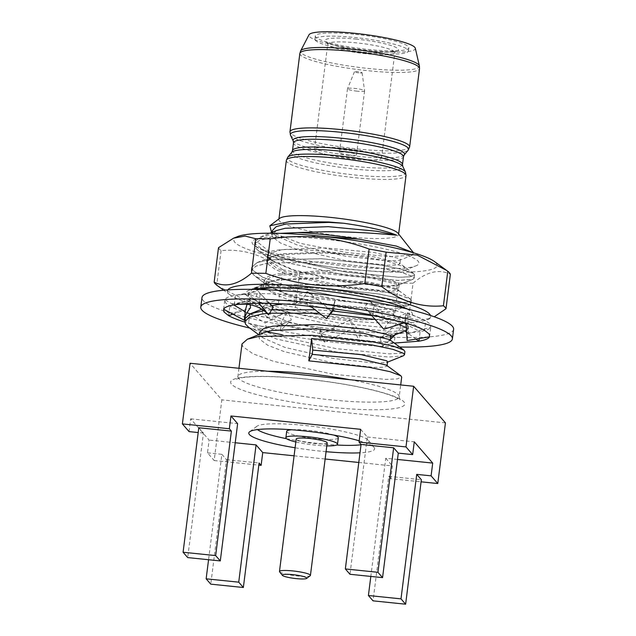 <?xml version="1.0" encoding="UTF-8"?>
<svg xmlns="http://www.w3.org/2000/svg" width="636" height="636" viewBox="0 0 636 636"><rect width="100%" height="100%" fill="white"/><g stroke="black" fill="none" stroke-linecap="round" stroke-linejoin="round"><path stroke-width="0.48" stroke-dasharray="3.18 2.39" d="M227.807 289.897A102.42 14.739 -172.8 0 0 230.224 295.009A102.42 14.739 -172.8 0 0 343.329 320.226A102.42 14.739 -172.8 0 0 405.021 323.016M218.506 247.69A117.056 16.846 -172.8 0 0 221.09 250.656C242.594 248.493 263.145 254.861 282.726 269.775L278.369 304.262L247.499 301.392L217.949 286.049M278.369 304.262A117.056 16.846 -172.8 0 0 295.374 307.371C311.044 313.206 327.262 317.054 344.02 318.906C360.676 320.512 377.434 320.059 394.288 317.547A117.056 16.846 -172.8 0 0 408.717 317.674L419.434 320.377L430.89 318.262L426.899 319.86A102.42 14.739 -172.8 0 0 430.508 315.504M237.61 236.568A102.42 14.739 -172.8 0 0 349.784 269.155A102.42 14.739 -172.8 0 0 434.285 261.412M282.726 269.775A117.056 16.846 -172.8 0 0 299.731 272.876C316.458 270.372 333.216 269.918 350.007 271.516C366.638 273.345 382.848 277.185 398.645 283.06L394.288 317.547M406.539 308.818A84.103 12.108 7.2 0 1 410.156 310.925A84.103 12.108 7.2 0 1 340.769 317.285A84.103 12.108 7.2 0 1 248.66 290.525A84.103 12.108 7.2 0 1 252.683 289.38M264.242 280.325L263.558 285.755A67.209 9.675 -172.8 0 1 265.649 283.759L251.109 289.563C256.912 287.162 269.235 286.287 288.068 286.923L318.175 288.505L371.782 295.748L391.164 300.383L401.642 304.708L401.308 308.182L379.461 309.7L339.719 306.003L313.755 301.583L290.39 295.414L267.915 285.675L264.815 282.583L264.242 280.325L268.066 276.461L277.924 273.734L322.261 272.184L372.1 276.962L398.478 283.402L399.209 284.403L398.422 285.103L386.179 285.866L342.645 281.04L293.617 269.871L271.143 260.14L268.042 257.047L267.47 254.782L269.648 251.848A67.209 9.675 7.2 0 1 324.885 251.443A67.209 9.675 7.2 0 1 350.865 254.861L386.163 260.808L404.758 267.088L404.353 270.483L415.849 265.904A84.103 12.108 -172.8 0 0 323.732 239.144A84.103 12.108 -172.8 0 0 254.344 245.496A84.103 12.108 -172.8 0 0 347.224 266.206A84.103 12.108 -172.8 0 0 415.849 265.904M269.648 251.848L257.119 241.688L254.631 244.081L256.865 247.332L265.848 251.689C282.392 258.359 315.241 265.355 345.738 269.06L383.436 272.081L404.353 270.483M265.649 283.759L268.36 282.368L277.113 280.126L321.458 278.576L371.297 283.354L397.675 289.793L398.406 290.795L394.916 292.051L385.376 292.258L341.842 287.432L292.806 276.262L275.65 269.688L267.231 263.439L266.659 261.173L271.588 256.833L280.341 254.591L324.678 253.033L350.865 254.861M263.558 285.755A67.209 9.675 -172.8 0 0 313.755 301.583M288.068 286.923L318.08 287.472L378.277 293.919L399.472 298.348L410.093 302.386L410.959 303.722L411.365 300.542L410.498 299.198L399.647 295.104L378.674 290.739L318.477 284.292L264.934 285.5L253.844 288.195L248.66 290.525M398.645 283.06A117.056 16.846 -172.8 0 0 413.074 283.187L408.717 317.674M413.074 283.187C426.51 271.715 438.935 268.734 450.36 274.251M299.731 272.876L295.374 307.371M221.09 250.656L216.725 285.151M405.394 323.001A102.42 14.739 -172.8 0 0 426.899 319.86M410.959 303.722L409.735 304.803L395.131 306.035L342.399 300.86L283.004 288.029L255.29 276.421L251.991 273.178L251.284 270.578L255.871 266.182L267.756 263.153L321.307 261.937L381.497 268.384L402.691 272.812L413.32 276.843L414.187 278.186L412.963 279.268L398.359 280.492L345.618 275.324L286.232 262.485L258.518 250.878L255.219 247.643L254.511 245.043L257.119 241.688M411.365 300.542L407.112 302.331L395.536 302.847L342.796 297.672L283.41 284.841L262.62 277.224L252.397 269.998L251.689 267.39L257.063 262.66L268.161 259.965L321.705 258.749L381.902 265.196L402.866 269.569L413.591 273.56L414.593 274.998L410.331 276.787L398.764 277.312L346.024 272.136L286.637 259.305L265.848 251.689M320.862 333.908L324.877 342.216L353.489 328.16L349.673 320.131L320.862 333.908L320.457 327.572A104.05 14.978 7.2 0 1 281.613 321.212L280.397 330.784L248.581 323.239A104.05 14.978 7.2 0 1 244.82 322.102M453.611 329.321A126.81 18.253 7.2 0 1 343.512 333.622A126.81 18.253 7.2 0 1 201.994 297.537M399.694 347.018A126.81 18.253 7.2 0 1 342.303 343.194A126.81 18.253 7.2 0 1 282.32 334.743M266.444 331.722A126.81 18.253 7.2 0 1 249.694 328.049M223.61 309.191L224.818 299.62A104.05 14.978 7.2 0 1 235.471 295.255L234.263 304.835L254.925 299.341L258.264 291.344L269.608 303.372M258.971 303.237L260.18 293.657A104.05 14.978 7.2 0 1 295.176 295.072L293.967 304.652L302.052 299.206L307.8 291.932L332.397 311.584M333.94 308.858L335.148 299.286A104.05 14.978 7.2 0 1 374 305.646L372.791 315.218L364.245 307.546L369.603 300.78C376.846 307.832 383.031 315.082 388.167 322.555L383.818 329.257M404.607 322.77L405.816 313.19A104.05 14.978 7.2 0 1 425.754 320.775L424.546 330.346L405.068 319.487L407.469 312.705L408.455 330.068L407.12 340.594M429.578 336.818L430.787 327.238A104.05 14.978 7.2 0 1 420.134 331.602L419.259 338.551M399.305 342.709L394.225 342.772A104.05 14.978 7.2 0 1 359.221 341.357L319.248 337.152A104.05 14.978 7.2 0 1 280.397 330.784L291.296 319.821L287.877 311.274L265.085 322.937L267.502 331.547L291.296 319.821M404.742 330.99L400.616 328.025L399.217 320.719C393.891 326.689 387.491 332.564 380.01 338.344L382.705 345.96L394.225 342.772L395.433 333.192A104.05 14.978 7.2 0 1 360.429 331.777L359.221 341.357L353.489 328.16M324.877 342.216L319.248 337.152L320.457 327.572L360.429 331.777L349.673 320.131M246.983 312.825A104.05 14.978 7.2 0 1 229.85 306.083L225.629 302.959L224.818 299.62L233.73 304.922M250.29 313.81L281.613 321.212L287.877 311.274M403.049 333.065L388.302 335.577L395.433 333.192L410.522 332.692L420.134 331.602L399.217 320.719M407.891 333.638L430.787 327.238L429.984 323.899L425.754 320.775L407.469 312.705M388.167 322.555L405.816 313.19L374 305.646L369.603 300.78M332.62 310.567L335.148 299.286L295.176 295.072L305.32 292.552M269.585 303.372L260.18 293.657L245.083 294.166L235.471 295.255L258.264 291.344M272.741 306.632C266.651 300.621 259.393 296.877 250.95 295.398C247.253 294.508 242.133 294.452 235.598 295.239L235.471 295.255M250.25 304.795L250.012 299.357L229.85 306.083L228.642 315.663M267.502 331.547L248.581 323.239L249.741 314.049M232.871 314.152L250.473 307.888M250.012 299.357L247.03 304.302M249.789 313.667L265.085 322.937M416.024 339.091L407.382 332.882M388.302 335.577L380.01 338.344M382.705 345.96L390.385 339.362M395.075 334.87L400.616 328.025M405.935 323.16L405.068 319.487M371.138 314.9L364.245 307.546M311.942 307.323L302.052 299.206M267.692 313.89L254.925 299.341M349.188 155.041A8.618 1.24 7.2 0 1 339.441 152.568A8.618 1.24 7.2 0 1 346.787 152.266A8.618 1.24 7.2 0 1 356.534 154.731A8.618 1.24 7.2 0 1 349.188 155.041M357.257 91.194A8.618 1.24 7.2 0 1 347.502 88.722A8.618 1.24 7.2 0 1 347.518 88.682A8.618 1.24 7.2 0 1 354.848 88.42A8.618 1.24 7.2 0 1 364.603 90.837A8.618 1.24 7.2 0 1 364.603 90.884A8.618 1.24 7.2 0 1 357.257 91.194M358.807 72.862A3.824 0.549 7.2 0 1 354.483 71.749A3.824 0.549 7.2 0 1 357.734 71.629A3.824 0.549 7.2 0 1 362.067 72.703A3.824 0.549 7.2 0 1 358.807 72.862M326.801 445.884A26.012 3.744 7.2 0 1 315.329 445.136A26.012 3.744 7.2 0 1 295.835 441.972M333.836 435.088A26.012 3.744 -172.8 0 0 308.865 430.389A26.012 3.744 -172.8 0 0 291.709 429.761M286.693 431.311A26.012 3.744 -172.8 0 0 316.132 438.753A26.012 3.744 -172.8 0 0 338.304 437.83M310.233 575.691A15.606 2.25 7.2 0 1 297.139 575.946A15.606 2.25 7.2 0 1 279.594 571.82M327.174 442.91A15.606 2.25 7.2 0 1 313.874 443.467A15.606 2.25 7.2 0 1 296.209 438.999M359.197 440.796A63.401 9.127 7.2 0 1 374.095 447.498A63.401 9.127 7.2 0 1 360.016 452.816M326.069 451.687A63.401 9.127 7.2 0 1 320.552 451.155A63.401 9.127 7.2 0 1 295.104 447.776M286.534 438.689A56.898 8.189 -172.8 0 0 320.449 443.721A56.898 8.189 -172.8 0 0 336.627 445.017M361.033 444.787A56.898 8.189 -172.8 0 0 368.498 440.446A56.898 8.189 -172.8 0 0 304.557 425.42A56.898 8.189 -172.8 0 0 256.801 426.335A56.898 8.189 -172.8 0 0 257.437 429.586M398.072 233.301A60.317 8.681 7.2 0 1 398.549 234.636A60.317 8.681 7.2 0 1 347.137 236.775A60.317 8.681 7.2 0 1 278.87 219.515A60.317 8.681 7.2 0 1 279.665 218.339M413.511 252.77L412.247 255.243L389.407 256.69L347.351 252.611L300.43 243.381L271.373 232.339L276.056 235.773L297.831 245.25L345.483 256.197L387.801 260.975L399.718 260.275L400.457 259.623L399.742 258.669L374.087 252.5L325.624 247.945L282.503 249.543L272.916 252.222L269.195 256.014L269.751 258.232L272.828 261.309L294.603 270.793L342.263 281.732L384.573 286.518L396.49 285.81L397.23 285.166L396.514 284.213L370.86 278.035L322.396 273.48L279.276 275.078L269.688 277.765L265.975 281.557L266.524 283.767L269.6 286.844L291.375 296.328L339.036 307.268L381.346 312.053L393.271 311.354L394.01 310.702L393.294 309.748L367.64 303.571L319.169 299.015L276.056 300.621L266.468 303.3L262.748 307.093L263.304 309.311L266.373 312.387L288.148 321.864L335.808 332.811L378.118 337.589L390.043 336.889L390.782 336.237M320.584 236.139L270.992 237.546L259.106 240.575L254.519 244.979L255.227 247.579L258.526 250.815L286.24 262.422L345.626 275.261L398.367 280.428L412.971 279.204L414.195 278.123L413.328 276.779L402.707 272.749L381.505 268.32L321.315 261.873L267.764 263.089L255.879 266.118L251.292 270.515L251.999 273.114L255.298 276.358L283.012 287.965L342.406 300.796L395.139 305.972L409.743 304.739L410.967 303.658L410.101 302.323L399.48 298.284L378.285 293.856L318.087 287.408L271.326 287.806M280.063 233.372L271.397 234.366L260.299 237.053L254.917 241.791L255.632 244.391L265.848 251.618L286.645 259.242L346.032 272.073L398.772 277.248L410.339 276.724L414.6 274.935L413.599 273.496L402.874 269.505L381.91 265.132L321.713 258.685L268.169 259.901L257.071 262.596L251.697 267.327L252.405 269.934L262.628 277.161L283.418 284.777L342.804 297.608L395.544 302.784L407.12 302.267L411.373 300.478L410.371 299.039L399.654 295.04L378.682 290.676L318.485 284.228L264.942 285.437L253.851 288.132L248.469 292.87L249.177 295.47L259.401 302.696L280.19 310.312L339.576 323.152L392.317 328.319L403.892 327.802L408.145 326.014L406.102 323.931M242.014 343.941L242.721 346.548L252.945 353.775L273.742 361.391L333.129 374.222L385.869 379.398L397.436 378.881L401.698 377.092M269.553 313.206L267.223 313.429M248.843 327.429L276.565 339.036L335.951 351.875L388.691 357.042L403.288 355.818M332.541 310.948L315.202 309.764M271.524 309.891L263.956 310.67M245.242 318.405L245.949 321.005L256.173 328.232L276.962 335.856L336.357 348.687L389.089 353.862L400.664 353.338L404.917 351.549M259.52 289.531L251.244 292.361L248.064 296.05L248.771 298.658L252.071 301.893L279.792 313.5L339.179 326.332L391.919 331.507L406.515 330.275M407.127 329.973L407.748 329.202L406.833 327.826M398.875 324.559L375.558 319.487M330.283 313.985L319.829 313.238M403.979 322.961L371.822 315.607M415.308 48.233A53.647 7.719 7.2 0 1 369.596 50.554A53.647 7.719 7.2 0 1 309.001 34.805M355.516 34.336A47.144 6.789 7.2 0 1 408.876 47.827A47.144 6.789 7.2 0 1 368.689 49.505A47.144 6.789 7.2 0 1 315.329 36.014A47.144 6.789 7.2 0 1 355.516 34.336M368.284 52.701A47.144 6.789 -172.8 0 0 408.471 51.023A47.144 6.789 -172.8 0 0 355.119 37.532A47.144 6.789 -172.8 0 0 314.923 39.201A47.144 6.789 -172.8 0 0 368.284 52.701M343.265 148.212A33.819 4.865 7.2 0 1 381.536 157.887A33.819 4.865 7.2 0 1 352.71 159.087A33.819 4.865 7.2 0 1 314.438 149.412A33.819 4.865 7.2 0 1 343.265 148.212M189.067 431.606L190.673 418.83L209.109 440.072L207.495 452.84L214.173 460.528L221.837 399.877L190.053 363.259M214.173 460.528L258.82 465.123M445.438 422.884L221.837 399.877M358.799 462.475L392.428 465.934L390.814 478.701L421.088 481.818M294.086 455.813L325.147 459.009M397.492 459.454L385.758 458.246L370.828 576.423M360.644 429.316L367.322 437.012L349.975 574.276M198.806 427.75L203.441 433.084L187.707 557.581M203.441 433.084L198.201 432.544M190.673 418.83L237.633 423.663M272.423 230.478L272.979 232.697L276.056 235.773M259.52 332.628L260.076 334.846L263.145 337.923L284.928 347.407L332.58 358.346L374.898 363.132L386.815 362.433L387.555 361.781M276.747 230.455L271.882 234.748L272.439 236.966L280.619 243.087L297.29 249.527L344.95 260.466L387.26 265.252L396.53 265.077L399.917 263.9L399.201 262.946L373.547 256.769L325.083 252.214L281.963 253.812L273.52 255.99L268.662 260.291L269.211 262.501L277.391 268.623L294.063 275.062L341.723 286.001L384.033 290.787L393.302 290.62L396.689 289.436L395.982 288.482L370.319 282.305L321.856 277.749L278.743 279.355L270.292 281.533L265.435 285.826L265.991 288.044L274.164 294.166L290.835 300.605L338.495 311.545L380.805 316.33L390.075 316.156L393.469 314.971L392.754 314.017L367.099 307.848L318.628 303.293L282.893 303.929M271.826 305.622L267.072 307.069L262.207 311.362L262.763 313.58L270.936 319.701L287.607 326.141L335.267 337.08L377.577 341.866L386.847 341.691L390.242 340.514L389.622 339.624M263.845 332.604L258.979 336.905L259.536 339.115L267.708 345.237L284.387 351.676L332.04 362.615L374.358 367.401L383.627 367.234L387.014 366.05L386.394 365.167M235.217 442.759L209.109 440.072M385.758 458.246L392.428 465.934M367.322 437.012L414.275 441.837M390.814 478.701L388.771 476.348L373.046 600.845M207.495 452.84L221.877 454.319L208.56 559.728M221.877 454.319L226.503 459.653L210.778 584.15M226.503 459.653L259.083 463.008M388.771 476.348L421.358 479.703M419.386 65.89A59.919 8.626 7.2 0 1 368.331 68.481A59.919 8.626 7.2 0 1 300.653 50.888M299.85 53.472A60.317 8.681 -172.8 0 0 368.109 70.731A60.317 8.681 -172.8 0 0 419.529 68.585M409.632 146.908A60.317 8.681 7.2 0 1 358.219 149.055A60.317 8.681 7.2 0 1 289.952 131.787M290.517 135.222A59.577 8.57 -172.8 0 0 357.798 151.471A59.577 8.57 -172.8 0 0 408.233 150.096M293.482 142.806A55.435 7.982 -172.8 0 0 356.224 158.674A55.435 7.982 -172.8 0 0 403.478 156.702M404.218 154.961A56.183 8.085 7.2 0 1 356.645 156.257A56.183 8.085 7.2 0 1 293.204 140.938M291.765 152.338A56.183 8.085 -172.8 0 0 355.023 169.12A56.183 8.085 -172.8 0 0 402.771 166.362M402.501 164.493A55.435 7.982 7.2 0 1 355.238 166.465A55.435 7.982 7.2 0 1 292.496 150.597M405.458 172.078A59.577 8.57 7.2 0 1 354.824 174.995A59.577 8.57 7.2 0 1 287.742 157.203M286.343 160.391A60.317 8.681 -172.8 0 0 354.602 177.659A60.317 8.681 -172.8 0 0 406.022 175.512M349.983 379.716A81.289 11.702 7.2 0 1 399.193 396.872A81.289 11.702 7.2 0 1 329.901 399.766A81.289 11.702 7.2 0 1 237.904 376.496A81.289 11.702 7.2 0 1 267.661 371.249M330.005 407.191A87.792 12.633 -172.8 0 0 403.987 401.944A87.792 12.633 -172.8 0 0 305.479 378.945A87.792 12.633 -172.8 0 0 231.496 384.2A87.792 12.633 -172.8 0 0 330.005 407.191M366.018 53.75A33.819 4.865 7.2 0 1 327.747 44.067A33.819 4.865 7.2 0 1 356.573 42.866A33.819 4.865 7.2 0 1 394.845 52.542A33.819 4.865 7.2 0 1 366.018 53.75M356.526 39.154A37.071 5.334 -172.8 0 0 325.282 41.364A37.071 5.334 -172.8 0 0 366.877 51.079A37.071 5.334 -172.8 0 0 398.112 48.861A37.071 5.334 -172.8 0 0 356.526 39.154M230.224 295.009L223.665 290.223M401.642 304.708L410.156 310.925M399.209 284.403L398.406 290.795M267.47 254.782L266.659 261.181M256.865 247.34L254.344 245.496M267.915 285.675L255.29 276.421M401.308 308.182L409.735 304.803M412.963 279.268L398.422 285.103M258.518 250.878L271.143 260.14M253.844 288.195L268.36 282.368M410.363 299.103L397.739 289.841M257.063 262.66L271.588 256.833M413.591 273.56L404.758 267.088M251.284 270.578L251.689 267.39M414.187 278.186L414.593 274.998M254.511 245.043L254.631 244.081M240.639 302.482C234.422 303.722 231.114 303.952 230.733 303.181L231.273 303.459M229.858 312.562C228.555 313.27 231.965 312.944 240.074 311.584M280.619 314.748C274.14 317.682 266.587 318.064 257.962 315.901L257.962 315.901M285.461 322.842L279.458 325.083C271.389 327.262 262.748 327.111 253.533 324.63L253.533 324.63M352.964 327.111L354.021 329.392M334.735 329.345L328.407 330.14M322.706 337.613L320.592 329.655M334.043 337.931L329.583 338.455M389.494 344.076L394.344 343.09M369.643 300.82C372.593 304.008 376.687 306.162 381.926 307.268L381.926 307.268M383.906 317.539C376.56 315.957 370.47 313.047 365.644 308.802M319.304 300.86C315.575 298.077 310.781 296.416 304.914 295.883L304.914 295.883M334.679 301.361C333.28 307.562 330.64 313.158 326.785 318.143M407.255 339.576L408.455 330.068M244.351 318.994L245.552 309.494M339.441 152.568L347.502 88.722M354.483 71.749L347.518 88.682M368.498 440.446L374.095 447.498M238.937 368.292L237.904 376.496L236.497 379.191C235.853 379.398 239.025 377.18 255.37 376.615C269.028 376.218 285.779 377.029 305.622 379.032C336.182 382.323 361.749 386.863 382.323 392.658C398.12 397.333 400.449 400.211 399.893 399.829L399.193 396.872L400.704 384.939M254.519 244.979L254.917 241.791M248.064 296.05L248.469 292.87M251.292 270.515L251.697 267.327M407.748 329.202L408.145 326.014M410.967 303.658L411.373 300.478M414.195 278.123L414.6 274.935M278.87 219.515L278.95 218.887M408.471 51.023L408.876 47.827M314.438 149.412L327.747 44.067L327.317 42.405C323.048 41.69 343.734 49.274 366.805 51.031C375.86 51.945 383.293 52.271 389.105 52.009L395.679 51.039L394.845 52.542L381.536 157.887M314.923 39.201L315.329 36.014M398.549 234.636L398.629 234M412.247 255.243L399.718 260.275M272.828 261.309L258.526 250.815M396.49 285.81L412.971 279.204M269.6 286.844L255.298 276.358M393.271 311.354L409.743 304.739M266.373 312.387L252.071 301.893M390.043 336.889L390.735 336.611M263.145 337.923L258.717 334.671M386.815 362.433L387.507 362.154M260.299 237.053L269.879 233.213M413.599 273.496L399.297 263.01M257.071 262.596L273.52 255.99M410.371 299.039L396.077 288.553M253.851 288.132L270.292 281.533M407.151 324.575L406.07 323.78M404.727 322.802L392.849 314.089M261.762 309.199L267.072 307.069M271.882 234.748L272.2 232.283M399.917 263.9L400.457 259.623M268.662 260.291L269.195 256.014M396.689 289.436L397.23 285.166M265.435 285.826L265.975 281.557M393.469 314.971L394.01 310.702M262.207 311.362L262.748 307.093M390.242 340.514L390.289 340.117M258.979 336.905L259.289 334.433M387.014 366.05L387.062 365.652M256.801 426.335L249.622 431.772M362.067 72.703L364.603 90.837M356.534 154.731L364.603 90.884"/><path stroke-width="0.95" d="M430.508 315.504A102.42 14.739 -172.8 0 0 314.725 287.273A102.42 14.739 -172.8 0 0 227.807 289.897M265.856 273.369C281.533 279.204 297.743 283.052 314.502 284.912C331.165 286.51 347.924 286.057 364.778 283.545L369.134 249.058C353.338 243.19 337.12 239.343 320.488 237.522C303.698 235.924 286.939 236.377 270.213 238.882A117.056 16.846 -172.8 0 0 255.791 238.746L245.091 236.059L233.611 238.166L218.506 247.69L214.149 282.177C225.438 287.718 237.864 284.745 251.427 273.242A117.056 16.846 -172.8 0 1 265.856 273.369L270.213 238.882M214.149 282.177A117.056 16.846 -172.8 0 0 216.725 285.151L223.665 290.223M446.559 270.38L417.232 255.1L386.139 252.158L381.783 286.653C401.141 301.496 421.692 307.872 443.419 305.765A117.056 16.846 -172.8 0 1 446.003 308.738L450.36 274.251A117.056 16.846 -172.8 0 0 447.776 271.278L434.285 261.412A102.42 14.739 -172.8 0 0 321.172 236.202A102.42 14.739 -172.8 0 0 237.61 236.568L233.611 238.158M252.683 289.38A84.103 12.108 7.2 0 1 317.285 290.223A84.103 12.108 7.2 0 1 406.539 308.818M381.783 286.653A117.056 16.846 -172.8 0 0 364.778 283.545M386.139 252.158A117.056 16.846 -172.8 0 0 369.134 249.058M447.776 271.278L443.419 305.765M446.003 308.738L434.587 316.553M255.791 238.746L251.427 273.242M249.694 328.049A126.81 18.253 7.2 0 1 200.785 307.109L201.994 297.537A126.81 18.253 7.2 0 1 312.093 293.236A126.81 18.253 7.2 0 1 453.611 329.321L452.403 338.901A126.81 18.253 7.2 0 1 399.694 347.018M282.32 334.743A126.81 18.253 7.2 0 1 266.444 331.722M200.785 307.109A126.81 18.253 7.2 0 1 310.885 302.815A126.81 18.253 7.2 0 1 452.403 338.901M244.82 322.102A104.05 14.978 7.2 0 1 228.642 315.663L223.936 311.91L223.61 309.191A104.05 14.978 7.2 0 1 234.263 304.835L246.251 303.587L258.971 303.237A104.05 14.978 7.2 0 1 293.967 304.652L333.94 308.858A104.05 14.978 7.2 0 1 372.791 315.218L404.607 322.77A104.05 14.978 7.2 0 1 424.546 330.346L429.252 334.099L429.578 336.818A104.05 14.978 7.2 0 1 418.925 341.174L394.344 343.09M419.259 338.551L418.925 341.174L416.024 339.091M249.741 314.049L249.789 313.667A104.05 14.978 7.2 0 1 246.983 312.825M247.03 304.302L245.552 309.494L244.2 320.21C244.828 316.164 246.919 312.053 250.473 307.888L250.25 304.795M228.642 315.663L232.871 314.152M233.73 304.922L245.369 311.855M223.61 309.191L244.2 320.21M407.382 332.882L404.742 330.99M390.385 339.362L395.075 334.87M429.578 336.818L407.12 340.594L405.935 323.16M369.293 301.194L369.603 300.78L370.136 301.345M370.104 301.337L369.603 300.78M404.607 322.77L383.818 329.257L371.138 314.9M305.32 292.552L307.8 291.932M332.62 310.567L332.397 311.584L326.443 318.588L311.942 307.323L307.657 305.829M333.94 308.858L326.785 318.143M269.608 303.372L273.242 307.148L268.615 314.844L264.815 311.314C259.25 307.061 252.77 304.676 245.369 304.151L237.284 304.39M269.585 303.372L273.242 307.148M258.971 303.237L268.615 314.844M295.835 441.972A26.012 3.744 7.2 0 1 285.89 437.695A26.012 3.744 7.2 0 1 308.062 436.773A26.012 3.744 7.2 0 1 337.501 444.214A26.012 3.744 7.2 0 1 326.801 445.884M291.709 429.761A26.012 3.744 -172.8 0 0 286.693 431.311L285.89 437.695M282.392 575.349L279.594 571.82A15.606 2.25 7.2 0 1 279.474 571.478A15.606 2.25 7.2 0 1 292.775 570.921A15.606 2.25 7.2 0 1 310.44 575.389A15.606 2.25 7.2 0 1 310.233 575.691L306.647 578.418A12.354 1.781 -172.8 0 0 292.83 574.642A12.354 1.781 -172.8 0 0 282.392 575.349A12.354 1.781 -172.8 0 0 296.281 578.617A12.354 1.781 -172.8 0 0 306.647 578.418M279.474 571.478L296.209 438.999A15.606 2.25 7.2 0 1 309.517 438.442A15.606 2.25 7.2 0 1 327.174 442.91L310.44 575.389M295.104 447.776A63.401 9.127 7.2 0 1 249.622 431.772A63.401 9.127 7.2 0 1 302.839 430.755A63.401 9.127 7.2 0 1 359.197 440.796M360.016 452.816A63.401 9.127 7.2 0 1 326.069 451.687M336.627 445.017A56.898 8.189 -172.8 0 0 361.033 444.787M271.62 232.514L269.815 225.82L279.665 218.339A60.317 8.681 7.2 0 1 330.291 217.369A60.317 8.681 7.2 0 1 398.072 233.301L413.511 252.77L396.284 246.068L359.03 239.192L320.584 236.139M269.815 225.82L290.549 221.439L328.812 221.98L343.655 223.252C367.942 226.678 385.647 230.669 396.761 235.225C387.737 234.35 356.581 231.584 325.672 231.743L297.751 232.545A81.289 11.702 7.2 0 1 324.757 234.589A81.289 11.702 7.2 0 1 359.03 239.192M297.751 232.545L280.063 233.372M311.632 338.487L308.81 360.843L312.181 354.363L312.721 350.094L311.632 338.487L371.829 344.935L393.024 349.363L403.645 353.393L404.52 354.737L404.917 351.549L403.924 350.11L393.199 346.119L372.235 341.747L312.038 335.299L258.494 336.516L247.396 339.211L242.014 343.941L238.937 368.292M400.704 384.939L401.698 377.092L400.823 375.749L389.971 371.655L369.007 367.29L308.81 360.843M319.829 313.238L269.553 313.206M267.223 313.429L261.317 314.16L249.423 317.189L244.836 321.593L245.552 324.193L248.843 327.429L258.717 334.671M315.202 309.764L271.524 309.891M263.956 310.67L250.624 313.667L245.242 318.405L244.836 321.593M271.326 287.806L259.52 289.531M386.815 362.433L403.288 355.818L404.52 354.737M390.043 336.889L407.127 329.973M406.833 327.826L398.875 324.559M375.558 319.487L330.283 313.985M406.102 323.931L403.979 322.961M371.822 315.607L332.541 310.948M300.653 50.888L309.001 34.805A53.647 7.719 7.2 0 1 354.61 33.295A53.647 7.719 7.2 0 1 415.308 48.233L419.386 65.89L419.529 68.585A60.317 8.681 -172.8 0 0 351.263 51.325A60.317 8.681 -172.8 0 0 299.85 53.472L300.653 50.888A59.919 8.626 7.2 0 1 351.597 49.203A59.919 8.626 7.2 0 1 419.386 65.89M405.625 604.2L400.998 598.866L368.411 595.511L373.046 600.845L405.625 604.2L421.358 479.703L416.723 474.369L400.998 598.866M377.927 572.297L345.348 568.942L349.975 574.276L382.562 577.631L377.927 572.297L393.652 447.792L361.073 444.445L345.348 568.942M210.778 584.15L243.357 587.505L238.731 582.171L206.144 578.816L210.778 584.15M183.081 552.247L187.707 557.581L220.295 560.928L215.66 555.594L183.081 552.247L198.806 427.75L231.385 431.097L215.66 555.594M421.088 481.818L437.775 483.535L431.097 475.847L432.711 463.08L414.275 441.837L412.661 454.613L405.991 446.917L359.03 442.092L360.644 429.316L230.955 415.976L229.342 428.743L182.389 423.91L189.067 431.606L198.201 432.544M182.389 423.91L190.053 363.259L413.646 386.267L445.438 422.884L437.775 483.535M258.82 465.123L261.126 465.361L262.74 452.594L294.086 455.813M325.147 459.009L358.799 462.475M405.991 446.917L413.646 386.267M416.723 474.369L431.097 475.847M432.711 463.08L397.492 459.454M370.828 576.423L368.411 595.511M361.073 444.445L359.03 442.092M261.126 465.361L259.083 463.008L243.357 587.505M262.74 452.594L256.07 444.898L238.731 582.171M230.955 415.976L237.633 423.663L220.295 560.928M343.655 223.252L328.852 222.401L285.731 224.007L276.143 226.686L272.423 230.478L272.2 232.283M390.242 340.514L390.782 336.237L390.067 335.283L364.412 329.114L315.949 324.559L272.828 326.157L263.24 328.836L259.52 332.628L259.289 334.433M387.014 366.05L387.555 361.781L386.839 360.827L361.184 354.65L312.721 350.094M396.761 235.225L376.774 231.234L328.311 226.678L285.19 228.276L276.747 230.455L269.879 233.213M282.893 303.929L271.826 305.622M403.924 350.11L389.526 339.56L363.872 333.383L315.408 328.828L272.288 330.426L263.845 332.604L247.396 339.211M400.696 375.653L386.298 365.096L360.644 358.919L312.181 354.363M256.07 444.898L235.217 442.759M412.661 454.613L398.287 453.126L382.562 577.631M208.56 559.728L206.144 578.816M229.342 428.743L231.385 431.097M398.287 453.126L393.652 447.792M257.437 429.586A56.898 8.189 -172.8 0 0 286.534 438.689M337.501 444.214L338.304 437.83A26.012 3.744 -172.8 0 0 333.836 435.088M402.501 164.493L402.771 166.362A56.183 8.085 -172.8 0 0 339.33 151.042A56.183 8.085 -172.8 0 0 291.765 152.338L292.496 150.597A55.435 7.982 7.2 0 1 339.751 148.625A55.435 7.982 7.2 0 1 402.501 164.493L403.478 156.702A55.435 7.982 -172.8 0 0 340.737 140.842A55.435 7.982 -172.8 0 0 293.482 142.806L293.204 140.938A56.183 8.085 7.2 0 1 340.952 138.179A56.183 8.085 7.2 0 1 404.218 154.961L408.233 150.096A59.577 8.57 -172.8 0 0 341.158 132.304A59.577 8.57 -172.8 0 0 290.517 135.222L289.952 131.787A60.317 8.681 7.2 0 1 341.373 129.649A60.317 8.681 7.2 0 1 409.632 146.908L419.529 68.585M287.742 157.203A59.577 8.57 7.2 0 1 338.185 155.828A59.577 8.57 7.2 0 1 405.458 172.078L406.022 175.512A60.317 8.681 -172.8 0 0 337.756 158.253A60.317 8.681 -172.8 0 0 286.343 160.391L287.742 157.203L291.765 152.338M267.661 371.249A81.289 11.702 7.2 0 1 307.196 373.61A81.289 11.702 7.2 0 1 349.983 379.716M403.478 156.702L404.218 154.961M289.952 131.787L299.85 53.472M293.204 140.938L290.517 135.222M292.496 150.597L293.482 142.806M278.95 218.887L286.343 160.391M398.629 234L406.022 175.512M402.771 166.362L405.458 172.078M409.632 146.908L408.233 150.096M406.07 323.78L404.727 322.802M250.624 313.667L261.762 309.199"/></g></svg>
